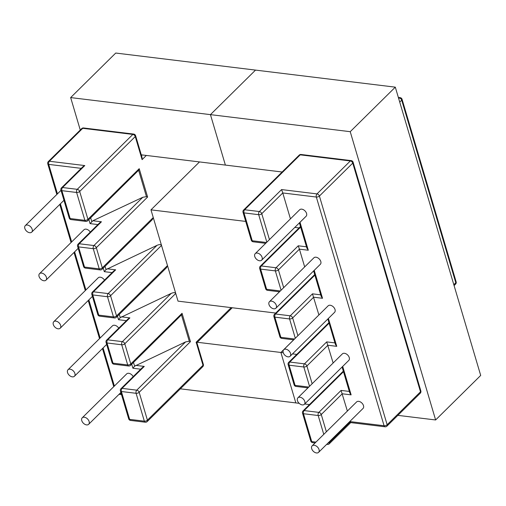 <?xml version="1.0" encoding="UTF-8"?>
<svg xmlns="http://www.w3.org/2000/svg" width="506" height="506" viewBox="0 0 506 506"><rect width="100%" height="100%" fill="white"/><g stroke="black" fill="none" stroke-linecap="round" stroke-linejoin="round"><path stroke-width="0.76" d="M257.288 253.076A4.573 2.979 -134.6 0 0 255.214 253.664A4.573 2.979 -134.6 0 0 255.347 257.794A4.573 2.979 -134.6 0 0 259.565 260.767A4.573 2.979 -134.6 0 0 261.64 260.179A4.573 2.979 -134.6 0 0 261.507 256.049A4.573 2.979 -134.6 0 0 257.288 253.076M255.214 253.664L299.672 209.743A4.573 2.979 45.4 0 1 301.747 209.155A4.573 2.979 45.4 0 1 305.966 212.128A4.573 2.979 45.4 0 1 306.105 216.258L261.64 260.179M271.52 301.127A4.573 2.979 -134.6 0 0 269.445 301.715A4.573 2.979 -134.6 0 0 269.578 305.839A4.573 2.979 -134.6 0 0 273.797 308.812A4.573 2.979 -134.6 0 0 275.871 308.224A4.573 2.979 -134.6 0 0 275.738 304.093A4.573 2.979 -134.6 0 0 271.52 301.127M269.445 301.715L313.903 257.794A4.573 2.979 45.4 0 1 315.978 257.206A4.573 2.979 45.4 0 1 320.197 260.173A4.573 2.979 45.4 0 1 320.336 264.303L275.871 308.224M314.213 445.267A4.573 2.979 -134.6 0 0 312.139 445.856A4.573 2.979 -134.6 0 0 312.278 449.979A4.573 2.979 -134.6 0 0 316.49 452.952A4.573 2.979 -134.6 0 0 318.571 452.364A4.573 2.979 -134.6 0 0 318.432 448.234A4.573 2.979 -134.6 0 0 314.213 445.267M312.139 445.856L356.603 401.935A4.573 2.979 45.4 0 1 358.678 401.34A4.573 2.979 45.4 0 1 362.897 404.313A4.573 2.979 45.4 0 1 363.03 408.443L318.571 452.364M299.982 397.216A4.573 2.979 -134.6 0 0 297.907 397.805A4.573 2.979 -134.6 0 0 298.04 401.935A4.573 2.979 -134.6 0 0 302.259 404.908A4.573 2.979 -134.6 0 0 304.34 404.319A4.573 2.979 -134.6 0 0 304.201 400.189A4.573 2.979 -134.6 0 0 299.982 397.216M297.907 397.805L342.366 353.884A4.573 2.979 45.4 0 1 344.447 353.296A4.573 2.979 45.4 0 1 348.666 356.268A4.573 2.979 45.4 0 1 348.798 360.392L304.34 404.319M285.751 349.172A4.573 2.979 -134.6 0 0 283.676 349.76A4.573 2.979 -134.6 0 0 283.809 353.89A4.573 2.979 -134.6 0 0 288.028 356.856A4.573 2.979 -134.6 0 0 290.102 356.268A4.573 2.979 -134.6 0 0 289.97 352.144A4.573 2.979 -134.6 0 0 285.751 349.172M283.676 349.76L328.135 305.839A4.573 2.979 45.4 0 1 330.216 305.251A4.573 2.979 45.4 0 1 334.428 308.217A4.573 2.979 45.4 0 1 334.567 312.347L290.102 356.268M29.652 232.716A4.573 2.979 45.4 0 1 25.433 229.749A4.573 2.979 45.4 0 1 25.3 225.619A4.573 2.979 45.4 0 1 27.375 225.031A4.573 2.979 45.4 0 1 31.593 227.997A4.573 2.979 45.4 0 1 31.733 232.127A4.573 2.979 45.4 0 1 29.652 232.716M43.883 280.76A4.573 2.979 45.4 0 1 39.67 277.794A4.573 2.979 45.4 0 1 39.531 273.664A4.573 2.979 45.4 0 1 41.606 273.076A4.573 2.979 45.4 0 1 45.825 276.048A4.573 2.979 45.4 0 1 45.964 280.172A4.573 2.979 45.4 0 1 43.883 280.76M90.27 232.09A4.573 2.979 -134.6 0 0 86.071 229.155A4.573 2.979 -134.6 0 0 83.996 229.743L39.531 273.664M86.583 424.901A4.573 2.979 45.4 0 1 82.364 421.934A4.573 2.979 45.4 0 1 82.225 417.804A4.573 2.979 45.4 0 1 84.306 417.216A4.573 2.979 45.4 0 1 88.525 420.182A4.573 2.979 45.4 0 1 88.658 424.313A4.573 2.979 45.4 0 1 86.583 424.901M133.192 376.628A4.573 2.979 -134.6 0 0 128.764 373.295A4.573 2.979 -134.6 0 0 126.69 373.883L82.225 417.804M72.352 376.856A4.573 2.979 45.4 0 1 68.133 373.883A4.573 2.979 45.4 0 1 67.994 369.76A4.573 2.979 45.4 0 1 70.075 369.171A4.573 2.979 45.4 0 1 74.293 372.138A4.573 2.979 45.4 0 1 74.426 376.268A4.573 2.979 45.4 0 1 72.352 376.856M118.733 328.185A4.573 2.979 -134.6 0 0 114.533 325.25A4.573 2.979 -134.6 0 0 112.459 325.839L67.994 369.76M58.12 328.811A4.573 2.979 45.4 0 1 53.902 325.839A4.573 2.979 45.4 0 1 53.762 321.708A4.573 2.979 45.4 0 1 55.843 321.12A4.573 2.979 45.4 0 1 60.056 324.093A4.573 2.979 45.4 0 1 60.195 328.223A4.573 2.979 45.4 0 1 58.12 328.811M104.502 280.141A4.573 2.979 -134.6 0 0 100.302 277.199A4.573 2.979 -134.6 0 0 98.227 277.788L53.762 321.708M275.745 313.062L178.017 301.14L150.978 209.851L199.497 161.926M150.978 209.851L245.714 221.413M294.821 227.403L299.065 227.921M327.458 319.375L327.996 319.438M133.502 362.441L134.609 366.173L185.607 341.911L189.282 341.265L181.464 314.865L130.542 365.364A2.29 1.486 45.4 0 0 130.776 363.959L182.052 313.303L181.464 314.865M105.039 266.346L106.001 269.603L156.999 245.34C159.409 244.341 160.914 244.366 161.509 245.41L110.561 295.732L116.538 315.915L167.486 265.587L166.487 267.75L116.31 317.319A2.29 1.486 -134.6 0 0 116.538 315.915A2.29 1.101 163.5 0 1 113.464 316.908L107.487 296.731L92.775 294.935L98.752 315.111L113.464 316.908A2.29 1.341 -83 0 0 114.426 317.958A2.29 2.29 0 0 0 116.31 317.319M119.271 314.39L120.232 317.648L171.23 293.385C173.647 292.392 175.146 292.411 175.74 293.455L124.799 343.783L130.776 363.959A2.29 1.101 163.5 0 1 127.702 364.959L121.718 344.776L107.006 342.979L112.983 363.163L127.702 364.959A2.29 1.341 97 0 0 128.657 366.009L113.945 364.212A2.29 1.341 -83 0 1 112.983 363.163A2.29 1.101 163.5 0 1 112.028 362.593L106.051 342.41A2.29 1.101 163.5 0 0 107.006 342.979A2.29 1.341 -83 0 1 107.67 339.842L122.389 341.632L171.23 293.385M97.879 224.575L90.068 223.62L92.864 220.742L142.768 197.289L146.443 196.644L147.613 197.03L96.33 247.687L102.307 267.87L153.255 217.542L152.255 219.699L102.079 269.268A2.29 1.486 -134.6 0 0 102.307 267.87A2.29 1.101 -16.5 0 1 99.233 268.863L93.256 248.686L78.544 246.89L84.521 267.067L99.233 268.863A2.29 1.341 97 0 0 100.194 269.913L85.476 268.117A2.29 1.341 -83 0 1 84.521 267.067A2.29 1.101 -16.5 0 1 83.56 266.498A2.29 2.29 0 0 0 85.476 268.117M146.443 196.644L138.625 170.244L87.702 220.742A2.29 1.486 -134.6 0 0 87.936 219.338L139.213 168.681L147.613 197.03M106.001 269.603L104.299 271.665L103.243 268.117M107.095 268.787L115.672 269.831L113.85 270.9L92.402 292.089A2.29 2.29 0 0 0 91.814 294.365L97.797 314.542A2.29 2.29 0 0 0 99.707 316.168A2.29 1.341 -83 0 1 98.752 315.111A2.29 1.101 163.5 0 1 97.797 314.542M83.56 266.498L77.582 246.321A2.29 1.101 -16.5 0 0 78.544 246.89A2.29 1.341 -83 0 1 79.208 243.747A2.29 1.486 45.4 0 0 78.171 244.044L99.619 222.855L101.44 221.786L79.208 243.747L93.92 245.543L142.768 197.289M138.625 170.244L139.213 168.681M120.232 317.648L118.53 319.716L117.474 316.161M121.326 316.832L129.903 317.882L128.081 318.951L106.633 340.133A2.29 2.29 0 0 0 106.051 342.41M146.335 155.437L142.091 159.637L142.059 157.474L135.608 135.697A2.29 2.29 0 0 0 133.698 134.077L83.572 127.961A2.29 2.29 0 0 0 81.687 128.606L48.342 161.547A2.29 2.29 0 0 0 47.76 163.824L56.836 194.468M142.091 159.637L135.26 136.569L79.682 191.47L87.936 219.338A2.29 1.101 -16.5 0 1 84.863 220.338A2.29 1.341 -83 0 0 85.818 221.388L71.106 219.591A2.29 1.341 -83 0 1 70.144 218.541A2.29 1.101 -16.5 0 1 69.189 217.972L60.935 190.104A2.29 1.101 -16.5 0 0 61.89 190.673L70.144 218.541L84.863 220.338L76.608 192.47L61.89 190.673A2.29 1.341 -83 0 1 62.554 187.53A2.29 1.486 45.4 0 0 61.517 187.827L82.965 166.638L84.787 165.57L62.554 187.53L77.273 189.326L132.85 134.425L82.731 128.309L49.379 161.25L84.787 165.57M196.891 342.67L203.355 364.402A2.29 1.101 163.5 0 1 203.001 365.275L196.17 342.214L231.179 307.629M196.138 342.688C197.131 342.777 197.144 342.619 196.17 342.214M182.052 313.303L190.452 341.651L189.282 341.265M134.609 366.173L132.901 368.241L131.712 364.212M135.703 365.357L144.28 366.407L142.458 367.476L121.01 388.659A2.29 2.29 0 0 0 120.422 390.936L128.676 418.804A2.29 1.101 -16.5 0 0 129.637 419.373L144.349 421.169L136.095 393.301L121.383 391.511L129.637 419.373A2.29 1.341 -83 0 0 130.592 420.429L145.311 422.219A2.29 1.341 -83 0 1 144.349 421.169A2.29 1.101 163.5 0 0 147.423 420.176L203.001 365.275A2.29 1.486 -134.6 0 1 202.767 366.679A2.29 2.29 0 0 0 203.355 364.402M269.445 239.604L261.766 213.69L282.765 192.95L290.444 218.864M283.676 287.648L278.42 269.9L299.419 249.161L304.675 266.909M320.709 294.846L312.474 293.841L318.906 314.96M334.94 342.891L326.705 341.892L333.138 363.004M349.317 391.423L341.082 390.417L347.369 411.049M350.316 420.998L350.513 421.65C350.816 422.719 350.803 422.877 350.475 422.124M313.745 271.292L313.309 271.241M313.777 271.286L314.15 270.413M297.907 335.699L292.651 317.951L313.65 297.212L322.518 298.293L321.139 296.295L313.726 271.279M306.819 247.795L308.287 250.242L299.419 249.161L298.243 245.796L276.01 267.756L261.298 265.96L300.64 227.099M327.977 319.343L335.37 344.339L336.749 346.338L328.381 318.457M328.008 319.33L328.495 318.47M329.324 441.738L329.514 442.389L350.513 421.65L384.079 425.742L316.332 197.043L282.765 192.95L281.589 189.579L259.363 211.54L244.645 209.75L300.222 154.842L350.342 160.959L316.996 193.899L281.589 189.579M342.208 367.388L341.771 367.337M342.239 367.381L342.613 366.502M326.376 431.789L321.259 414.522L342.252 393.782L351.126 394.863L349.741 392.865L342.195 367.375M327.762 443.281A2.29 1.101 163.5 0 0 329.514 442.389A2.29 1.486 45.4 0 1 329.279 443.794L350.728 422.605L385.034 426.792A2.29 2.29 0 0 0 386.919 426.153L420.265 393.213A2.29 2.29 0 0 0 420.853 390.936A2.29 1.101 -16.5 0 1 420.499 391.808L387.153 424.749L319.406 196.05L352.752 163.109L420.499 391.808A2.29 1.486 45.4 0 1 420.265 393.213M80.264 130.01L70.657 97.582L115.735 53.048L255.524 70.1L210.445 114.634L225.385 165.082L141.275 154.823M197.302 342.265L280.893 352.467L295.833 402.915L180.351 388.823M299.172 403.32L295.833 402.915L280.893 352.467L293.682 339.83L280.893 352.467L283.271 352.752M70.657 97.582L350.228 131.686L435.622 419.967L397.849 415.356M292.519 353.884L296.769 354.402M282.114 172.002L225.385 165.082L210.445 114.634L255.524 70.1L395.306 87.159L350.228 131.686M395.306 87.159L480.7 375.433L435.622 419.967M309.476 404.579L304.669 403.99M190.452 341.651L139.169 392.308L147.423 420.176A2.29 1.486 -134.6 0 1 147.195 421.58L202.767 366.679M81.226 168.359L48.715 164.393L57.444 193.861M60.391 203.81L71.675 241.912M74.622 251.861L85.912 289.957M88.854 299.906L100.144 338.002M103.091 347.951L114.375 386.053M119.846 393.51L121.238 393.681M140.712 369.197L132.901 368.241M126.342 320.665L118.53 319.716M112.111 272.62L104.299 271.665M90.068 223.62L88.873 219.591M141.528 155.665L142.256 154.944M144.28 366.407L122.047 388.368L136.759 390.164L185.607 341.911M115.672 269.831L93.439 291.791L108.157 293.588L156.999 245.34M129.903 317.882L107.67 339.842A2.29 1.486 -134.6 0 0 106.633 340.133M92.864 220.742L101.44 221.786M90.663 217.82L91.769 221.558M110.561 295.732A2.29 1.486 -134.6 0 0 108.157 293.588A2.29 1.341 -83 0 0 107.487 296.731A2.29 1.101 163.5 0 0 110.561 295.732M91.814 294.365A2.29 1.101 163.5 0 0 92.775 294.935A2.29 1.341 -83 0 1 93.439 291.791A2.29 1.486 -134.6 0 0 92.402 292.089M93.256 248.686A2.29 1.101 -16.5 0 0 96.33 247.687A2.29 1.486 45.4 0 0 93.92 245.543A2.29 1.341 97 0 0 93.256 248.686M76.608 192.47A2.29 1.101 -16.5 0 0 79.682 191.47A2.29 1.486 -134.6 0 0 77.273 189.326A2.29 1.341 -83 0 0 76.608 192.47M133.698 134.077A2.29 1.341 -83 0 0 132.85 134.425A2.29 1.486 45.4 0 1 135.26 136.569A2.29 1.101 -16.5 0 0 135.608 135.697M122.389 341.632A2.29 1.341 97 0 0 121.718 344.776A2.29 1.101 163.5 0 0 124.799 343.783A2.29 1.486 -134.6 0 0 122.389 341.632M81.687 128.606A2.29 1.486 -134.6 0 1 82.731 128.309A2.29 1.341 -83 0 1 83.572 127.961M47.76 163.824A2.29 1.101 163.5 0 0 48.715 164.393A2.29 1.341 -83 0 1 49.379 161.25A2.29 1.486 -134.6 0 0 48.342 161.547M139.169 392.308A2.29 1.486 -134.6 0 0 136.759 390.164A2.29 1.341 -83 0 0 136.095 393.301A2.29 1.101 -16.5 0 0 139.169 392.308M120.422 390.936A2.29 1.101 163.5 0 0 121.383 391.511A2.29 1.341 -83 0 1 122.047 388.368A2.29 1.486 -134.6 0 0 121.01 388.659M308.287 250.242L300.001 222.279M322.518 298.293L314.264 270.425M312.145 383.744L306.883 365.996L327.882 345.256L336.749 346.338M351.126 394.863L342.726 366.515M398.696 98.607L399.304 98.012L398.494 97.911M453.819 284.682L455.792 282.734A2.29 1.101 -16.5 0 0 456.146 281.861L402.061 99.284A2.29 1.101 163.5 0 1 401.707 100.156L455.792 282.734A2.29 1.486 -134.6 0 1 455.558 284.138A2.29 2.29 0 0 0 456.146 281.861M402.061 99.284A2.29 2.29 0 0 0 400.145 97.658A2.29 1.341 97 0 0 399.304 98.012A2.29 1.486 -134.6 0 1 401.707 100.156L399.734 102.104M266.517 242.5L252.235 240.755L243.981 212.887L258.692 214.683L266.839 242.178M341.082 390.417L318.85 412.377L304.138 410.581L343.479 371.72M315.934 442.105L311.728 441.593L303.474 413.725L318.185 415.521L323.77 434.363M312.474 293.841L290.242 315.801L275.53 314.011L314.871 275.144M294.562 339.001L280.843 337.331L274.866 317.148L289.577 318.944L295.302 338.274M326.705 341.892L304.479 363.852L289.761 362.056L329.102 323.189M308.799 387.052L295.074 385.376L289.097 365.199L303.809 366.989L309.533 386.318M306.478 246.801L298.243 245.796M280.33 290.956L266.611 289.28L260.634 269.103L275.346 270.9L281.07 290.229M274.492 314.302A2.29 1.486 45.4 0 1 275.53 314.011A2.29 1.341 -83 0 0 274.866 317.148A2.29 1.101 -16.5 0 1 273.904 316.579A2.29 2.29 0 0 1 274.492 314.302L314.707 274.581M259.673 268.534A2.29 2.29 0 0 1 260.261 266.257A2.29 1.486 -134.6 0 1 261.298 265.96A2.29 1.341 97 0 0 260.634 269.103A2.29 1.101 163.5 0 1 259.673 268.534L265.65 288.711A2.29 1.101 163.5 0 0 266.611 289.28A2.29 1.341 97 0 0 267.566 290.336L279.489 291.785M290.242 315.801A2.29 1.486 45.4 0 1 292.651 317.951A2.29 1.101 -16.5 0 1 289.577 318.944A2.29 1.341 -83 0 1 290.242 315.801M279.881 336.762A2.29 1.101 -16.5 0 0 280.843 337.331A2.29 1.341 -83 0 0 281.798 338.381A2.29 2.29 0 0 1 279.881 336.762L273.904 316.579M275.346 270.9A2.29 1.341 -83 0 1 276.01 267.756A2.29 1.486 -134.6 0 1 278.42 269.9A2.29 1.101 163.5 0 1 275.346 270.9M253.196 241.805A2.29 1.341 -83 0 1 252.235 240.755A2.29 1.101 163.5 0 1 251.28 240.186A2.29 2.29 0 0 0 253.196 241.805L265.675 243.329M299.185 155.14A2.29 2.29 0 0 1 301.07 154.494A2.29 1.341 -83 0 0 300.222 154.842A2.29 1.486 -134.6 0 0 299.185 155.14L243.607 210.041A2.29 1.486 45.4 0 1 244.645 209.75A2.29 1.341 -83 0 0 243.981 212.887A2.29 1.101 163.5 0 1 243.025 212.318L251.28 240.186M304.479 363.852A2.29 1.486 45.4 0 1 306.883 365.996A2.29 1.101 -16.5 0 1 303.809 366.989A2.29 1.341 -83 0 1 304.479 363.852M328.938 322.626L288.724 362.347A2.29 1.486 45.4 0 1 289.761 362.056A2.29 1.341 97 0 0 289.097 365.199A2.29 1.101 -16.5 0 1 288.135 364.624L294.112 384.807A2.29 1.101 -16.5 0 0 295.074 385.376A2.29 1.341 97 0 0 296.029 386.426L307.958 387.881M258.692 214.683A2.29 1.341 -83 0 1 259.363 211.54A2.29 1.486 -134.6 0 1 261.766 213.69A2.29 1.101 163.5 0 1 258.692 214.683M351.189 160.611A2.29 2.29 0 0 1 353.106 162.23A2.29 1.101 -16.5 0 1 352.752 163.109A2.29 1.486 45.4 0 0 350.342 160.959A2.29 1.341 -83 0 1 351.189 160.611L301.07 154.494M316.996 193.899A2.29 1.486 45.4 0 1 319.406 196.05A2.29 1.101 -16.5 0 1 316.332 197.043A2.29 1.341 -83 0 1 316.996 193.899M385.034 426.792A2.29 1.341 97 0 1 384.079 425.742A2.29 1.101 -16.5 0 0 387.153 424.749A2.29 1.486 45.4 0 1 386.919 426.153M343.308 371.151L303.1 410.878A2.29 1.486 45.4 0 1 304.138 410.581A2.29 1.341 -83 0 0 303.474 413.725A2.29 1.101 163.5 0 1 302.512 413.155L310.766 441.017A2.29 1.101 -16.5 0 0 311.728 441.593A2.29 1.341 -83 0 0 312.683 442.642A2.29 2.29 0 0 1 310.766 441.017M318.85 412.377A2.29 1.486 45.4 0 1 321.259 414.522A2.29 1.101 -16.5 0 1 318.185 415.521A2.29 1.341 -83 0 1 318.85 412.377M326.68 444.35L327.395 444.439A2.29 1.341 -83 0 1 326.87 444.16M25.3 225.619L61.005 190.345M60.195 328.223L92.415 296.389M74.426 376.268L106.646 344.434M88.658 424.313L120.883 392.485M45.964 280.172L78.183 248.345M31.733 232.127L63.952 200.294M100.194 269.913A2.29 2.29 0 0 0 102.079 269.268M78.171 244.044A2.29 2.29 0 0 0 77.582 246.321M99.707 316.168L114.426 317.958M85.818 221.388A2.29 2.29 0 0 0 87.702 220.742M69.189 217.972A2.29 2.29 0 0 0 71.106 219.591M61.517 187.827A2.29 2.29 0 0 0 60.935 190.104M112.028 362.593A2.29 2.29 0 0 0 113.945 364.212M128.657 366.009A2.29 2.29 0 0 0 130.542 365.364M59.784 204.418L71.068 242.513M74.015 252.462L85.299 290.558M88.246 300.507L99.53 338.609M102.478 348.558L113.761 386.654M145.311 422.219A2.29 2.29 0 0 0 147.195 421.58M118.999 394.338L121.522 394.648M128.676 418.804A2.29 2.29 0 0 0 130.592 420.429M265.65 288.711A2.29 2.29 0 0 0 267.566 290.336M293.72 339.836L281.798 338.381M260.261 266.257L300.475 226.53M306.908 248.244L299.394 222.887M327.54 319.286L327.964 319.337M243.607 210.041A2.29 2.29 0 0 0 243.025 212.318M288.724 362.347A2.29 2.29 0 0 0 288.135 364.624M294.112 384.807A2.29 2.29 0 0 0 296.029 386.426M353.106 162.23L420.853 390.936M303.1 410.878A2.29 2.29 0 0 0 302.512 413.155M315.093 442.933L312.683 442.642M327.395 444.439A2.29 2.29 0 0 0 329.279 443.794M232.235 307.756L196.916 342.651M454.084 285.593L455.558 284.138M400.145 97.658L398.355 97.443"/></g></svg>
